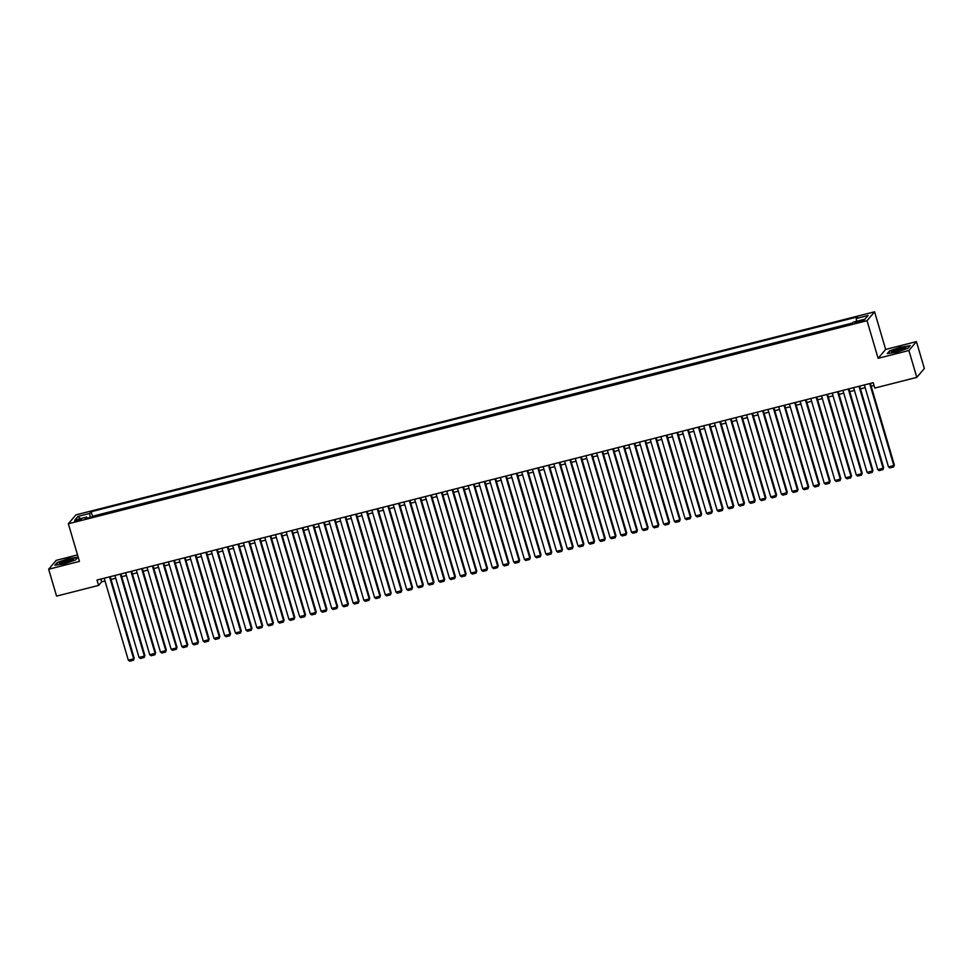 <?xml version="1.0" encoding="UTF-8"?>
<svg xmlns="http://www.w3.org/2000/svg" width="973" height="973" viewBox="0 0 973 973"><rect width="100%" height="100%" fill="white"/><g stroke="black" fill="none" stroke-linecap="round" stroke-linejoin="round"><path stroke-width="1.46" d="M77.426 520.981L81.562 519.193L78.728 519.448L74.593 521.236L77.426 520.981M77.524 554.926L56.191 560.351L48.65 569.229L56.568 596.108L98.589 585.418L101.642 581.83L105.011 580.966M874.581 311.81L75.894 514.887L68.353 523.766L867.04 320.689L874.581 311.81L885.661 349.441L878.12 358.319L908.891 350.499L916.432 341.62L885.661 349.441M916.432 341.62L924.35 368.499L916.809 377.378L908.891 350.499M847.665 324.873L841.244 326.502M836.962 327.597L830.541 329.227M826.259 330.309L819.825 331.951M815.544 333.046L809.122 334.676M804.841 335.758L798.419 337.388M794.138 338.482L787.716 340.112M783.423 341.207L777.001 342.837M772.72 343.931L766.298 345.561M762.005 346.656L755.595 348.285M751.302 349.38L744.892 351.01M740.599 352.092L734.177 353.722M729.896 354.817L723.474 356.446M719.193 357.541L712.771 359.171M708.49 360.265L702.056 361.895M697.775 362.978L691.353 364.62M687.072 365.702L680.65 367.344M676.357 368.439L669.935 370.068M665.666 371.151L659.244 372.793M654.951 373.875L648.529 375.505M644.248 376.587L637.826 378.229M633.532 379.324L627.123 380.954M622.829 382.036L616.408 383.666M612.126 384.761L605.705 386.39M601.423 387.485L595.002 389.115M590.72 390.209L584.299 391.839M580.005 392.922L573.584 394.564M569.302 395.646L562.88 397.276M558.587 398.383L552.178 400M547.884 401.095L541.462 402.725M537.181 403.819L530.759 405.449M526.478 406.532L520.056 408.174M515.775 409.256L509.353 410.898M505.072 411.98L498.638 413.61M494.357 414.717L487.935 416.335M483.654 417.429L477.22 419.071M472.951 420.154L466.517 421.783M462.236 422.866L455.814 424.508M451.533 425.602L445.111 427.232M440.83 428.315L434.408 429.944M430.127 431.039L423.705 432.669M419.412 433.763L412.99 435.393M408.709 436.488L402.287 438.118M398.006 439.2L391.584 440.842M387.303 441.924L380.869 443.554M376.587 444.649L370.166 446.279M365.884 447.373L359.463 449.003M355.169 450.098L348.76 451.727M344.466 452.822L338.045 454.452M333.763 455.534L327.342 457.176M323.06 458.259L316.639 459.888M312.357 460.983L305.936 462.613M301.642 463.707L295.22 465.337M290.939 466.432L284.517 468.062M280.236 469.144L273.802 470.786M269.521 471.881L263.111 473.51M258.818 474.593L252.396 476.223M248.115 477.317L241.693 478.947M237.412 480.042L230.99 481.671M226.697 482.766L220.275 484.396M215.994 485.478L209.572 487.12M205.291 488.203L198.869 489.833M194.588 490.927L188.166 492.557M183.885 493.652L177.451 495.293M173.17 496.376L166.748 498.006M162.467 499.088L156.045 500.73M151.752 501.825L145.342 503.455M141.049 504.537L134.627 506.167M130.346 507.261L123.924 508.891M119.643 509.986L113.221 511.616M108.94 512.71L102.506 514.34M916.809 377.378L874.788 388.057L873.207 382.681L96.996 580.042L98.589 585.418M861.446 320.445L855.085 322.793L860.181 321.941L864.194 320.202L861.446 320.445L861.75 321.479M87.339 518.195L86.633 517.064L85.21 518.743L851.776 323.827L853.199 322.148L864.973 319.156L868.074 315.507L856.301 318.512L857.724 316.833L91.158 511.737L89.735 513.416L90.088 517.502M86.633 517.064L74.86 520.056L77.949 516.408L89.735 513.416M852.47 323.024L92.484 516.262L91.803 517.064L98.224 515.435M48.65 569.229L79.433 561.397L68.353 523.766M878.12 358.319L867.04 320.689M111.007 579.446L115.726 578.242M121.71 576.721L126.429 575.517M132.425 573.997L137.132 572.805M143.128 571.273L147.835 570.081M153.831 568.56L158.55 567.356M164.534 565.836L169.253 564.632M175.249 563.112L179.956 561.908M185.952 560.387L190.672 559.195M196.655 557.663L201.375 556.471M207.358 554.938L212.078 553.746M218.074 552.226L222.781 551.022M228.777 549.502L233.496 548.298M239.48 546.777L244.199 545.573M250.183 544.053L254.902 542.861M260.898 541.329L265.605 540.137M271.601 538.616L276.32 537.412M282.304 535.892L287.023 534.688M293.019 533.168L297.726 531.963M303.722 530.443L308.429 529.239M314.425 527.719L319.144 526.527M325.128 524.994L329.847 523.802M335.843 522.282L340.55 521.078M346.546 519.558L351.265 518.354M357.249 516.833L361.968 515.629M367.952 514.109L372.671 512.917M378.667 511.384L383.374 510.193M389.37 508.66L394.089 507.468M400.073 505.948L404.792 504.744M410.776 503.223L415.495 502.019M421.491 500.499L426.198 499.295M432.194 497.775L436.913 496.583M442.897 495.05L447.616 493.858M453.613 492.338L458.319 491.134M464.316 489.614L469.022 488.41M475.019 486.889L479.738 485.685M485.722 484.165L490.441 482.973M496.437 481.44L501.144 480.248M507.14 478.716L511.859 477.524M517.843 476.004L522.562 474.8M528.546 473.279L533.265 472.075M539.261 470.555L543.968 469.351M549.964 467.831L554.683 466.639M560.667 465.106L565.386 463.914M571.37 462.394L576.089 461.19M582.085 459.67L586.792 458.465M592.788 456.945L597.507 455.741M603.491 454.221L608.21 453.017M614.206 451.496L618.913 450.304M624.909 448.772L629.616 447.58M635.612 446.06L640.331 444.856M646.315 443.335L651.034 442.131M657.03 440.611L661.737 439.407M667.733 437.886L672.452 436.695M678.436 435.162L683.155 433.97M689.139 432.438L693.858 431.246M699.855 429.725L704.561 428.521M710.558 427.001L715.277 425.797M721.261 424.277L725.98 423.073M731.976 421.552L736.683 420.36M742.679 418.828L747.386 417.636M753.382 416.116L758.101 414.912M764.085 413.391L768.804 412.187M774.8 410.667L779.507 409.463M785.503 407.942L790.222 406.75M796.206 405.218L800.925 404.026M806.909 402.494L811.628 401.302M817.624 399.781L822.331 398.577M828.327 397.057L833.046 395.853M839.03 394.333L843.749 393.128M849.733 391.608L854.452 390.416M860.448 388.884L865.155 387.692M871.151 386.172L874.009 385.442M100.827 579.069L101.642 581.83M856.544 321.309L856.301 318.512M92.484 516.262L91.158 511.737M77.949 516.408L80.467 518.633M901.022 346.923L889.553 350.888L887.279 353.564L896.474 352.262L907.943 348.31L910.217 345.634L901.107 347.203M54.877 565.216L64.072 563.926L75.529 559.962L77.804 557.286L68.609 558.575L57.139 562.54L54.877 565.216M869.704 383.569L893.822 465.532L894.333 464.936L870.336 383.411M864.352 384.931L888.471 466.894L893.822 465.532L893.591 466.955L889.845 467.916L888.471 466.894M894.333 464.936L893.591 466.955M897.483 351.375A7.383 1.155 -16.4 0 0 905.705 348.115A7.383 1.155 -16.4 0 0 900.134 348.249A7.383 1.155 -16.4 0 0 892.095 352.117A7.383 1.155 -16.4 0 0 897.483 351.375M904.197 349.052A5.583 0.876 -16.4 0 0 900.11 349.611A5.583 0.876 -16.4 0 0 893.871 352.092M887.85 353.479L889.906 351.058L901.01 347.227L909.925 345.974L907.943 348.31M71.771 560.716A7.383 1.155 -16.4 0 0 73.291 559.767A7.383 1.155 -16.4 0 0 69.618 559.475A7.383 1.155 -16.4 0 0 61.031 562.212A7.383 1.155 -16.4 0 0 59.681 563.768A7.383 1.155 -16.4 0 0 65.033 563.039A7.383 1.155 -16.4 0 0 71.771 560.716A5.583 0.876 -16.4 0 0 67.745 561.251A5.583 0.876 -16.4 0 0 62.625 563.014A5.583 0.876 -16.4 0 0 61.457 563.744M55.437 565.131L57.492 562.71L68.597 558.879L77.512 557.626L75.529 559.962M859.001 386.293L883.119 468.256L883.63 467.66L859.633 386.135M853.637 387.655L877.768 469.618L883.119 468.256L882.876 469.679L879.13 470.628L877.768 469.618M883.63 467.66L882.876 469.679M848.286 389.018L872.416 470.981L872.927 470.385L848.93 388.859M842.934 390.38L867.065 472.343L872.416 470.981L872.173 472.404L868.427 473.352L867.065 472.343M872.927 470.385L872.173 472.404M837.583 391.742L861.701 473.705L862.212 473.109L838.227 391.584M832.231 393.104L856.349 475.067L861.701 473.705L861.47 475.128L857.724 476.077L856.349 475.067M862.212 473.109L861.47 475.128M826.88 394.466L850.998 476.429L851.509 475.821L827.512 394.296M821.528 395.829L845.646 477.792L850.998 476.429L850.767 477.852L847.009 478.801L845.646 477.792M851.509 475.821L850.767 477.852M816.177 397.191L840.295 479.154L840.806 478.546L816.809 397.02M810.813 398.553L834.943 480.504L840.295 479.154L840.052 480.565L836.306 481.526L834.943 480.504M840.806 478.546L840.052 480.565M805.462 399.903L829.592 481.866L830.103 481.27L806.106 399.745M800.11 401.265L824.24 483.228L829.592 481.866L829.349 483.289L825.603 484.25L824.24 483.228M830.103 481.27L829.349 483.289M794.759 402.627L818.877 484.59L819.388 483.995L795.391 402.469M789.407 403.99L813.525 485.953L818.877 484.59L818.646 486.014L814.9 486.962L813.525 485.953M819.388 483.995L818.646 486.014M784.056 405.352L808.174 487.315L808.685 486.719L784.688 405.194M778.704 406.714L802.822 488.677L808.174 487.315L807.931 488.738L804.185 489.687L802.822 488.677M808.685 486.719L807.931 488.738M773.34 408.076L797.471 490.039L797.982 489.443L773.985 407.918M767.989 409.438L792.119 491.401L797.471 490.039L797.228 491.462L793.481 492.411L792.119 491.401M797.982 489.443L797.228 491.462M762.637 410.801L786.768 492.764L787.266 492.156L763.282 410.63M757.286 412.163L781.404 494.126L786.768 492.764L786.525 494.187L782.779 495.135L781.404 494.126M787.266 492.156L786.525 494.187M751.934 413.525L776.053 495.476L776.563 494.88L752.567 413.355M746.583 414.875L770.701 496.838L776.053 495.476L775.822 496.899L772.076 497.86L770.701 496.838M776.563 494.88L775.822 496.899M741.231 416.237L765.35 498.2L765.86 497.604L741.864 416.079M735.88 417.599L759.998 499.563L765.35 498.2L765.106 499.623L761.36 500.584L759.998 499.563M765.86 497.604L765.106 499.623M730.516 418.962L754.647 500.925L755.157 500.329L731.161 418.804M725.165 420.324L749.295 502.287L754.647 500.925L754.403 502.348L750.657 503.296L749.295 502.287M755.157 500.329L754.403 502.348M719.813 421.686L743.944 503.649L744.442 503.053L720.458 421.528M714.462 423.048L738.58 505.011L743.944 503.649L743.7 505.072L739.954 506.021L738.58 505.011M744.442 503.053L743.7 505.072M709.11 424.41L733.228 506.374L733.739 505.765L709.743 424.24M703.759 425.773L727.877 507.736L733.228 506.374L732.997 507.797L729.251 508.745L727.877 507.736M733.739 505.765L732.997 507.797M698.407 427.135L722.525 509.098L723.036 508.49L699.04 426.965M693.044 428.497L717.174 510.448L722.525 509.098L722.282 510.509L718.536 511.47L717.174 510.448M723.036 508.49L722.282 510.509M687.692 429.847L711.822 511.81L712.333 511.214L688.337 429.689M682.341 431.209L706.471 513.172L711.822 511.81L711.579 513.233L707.833 514.194L706.471 513.172M712.333 511.214L711.579 513.233M676.989 432.571L701.107 514.535L701.618 513.939L677.634 432.413M671.638 433.934L695.756 515.897L701.107 514.535L700.876 515.958L697.13 516.906L695.756 515.897M701.618 513.939L700.876 515.958M666.286 435.296L690.404 517.259L690.915 516.663L666.919 435.138M660.935 436.658L685.053 518.621L690.404 517.259L690.173 518.682L686.415 519.631L685.053 518.621M690.915 516.663L690.173 518.682M655.583 438.02L679.701 519.983L680.212 519.387L656.216 437.862M650.219 439.382L674.35 521.346L679.701 519.983L679.458 521.406L675.712 522.355L674.35 521.346M680.212 519.387L679.458 521.406M644.868 440.745L668.998 522.708L669.509 522.1L645.513 440.574M639.516 442.107L663.647 524.07L668.998 522.708L668.755 524.131L665.009 525.079L663.647 524.07M669.509 522.1L668.755 524.131M634.165 443.469L658.283 525.42L658.794 524.824L634.797 443.299M628.813 444.819L652.932 526.782L658.283 525.42L658.052 526.843L654.306 527.804L652.932 526.782M658.794 524.824L658.052 526.843M623.462 446.181L647.58 528.144L648.091 527.548L624.094 446.023M618.11 447.544L642.229 529.507L647.58 528.144L647.337 529.567L643.591 530.528L642.229 529.507M648.091 527.548L647.337 529.567M612.747 448.906L636.877 530.869L637.388 530.273L613.391 448.748M607.395 450.268L631.526 532.231L636.877 530.869L636.634 532.292L632.888 533.24L631.526 532.231M637.388 530.273L636.634 532.292M602.044 451.63L626.174 533.593L626.673 532.997L602.688 451.472M596.692 452.992L620.81 534.955L626.174 533.593L625.931 535.016L622.185 535.965L620.81 534.955M626.673 532.997L625.931 535.016M591.341 454.355L615.459 536.318L615.97 535.709L591.973 454.196M585.989 455.717L610.107 537.68L615.459 536.318L615.228 537.741L611.482 538.689L610.107 537.68M615.97 535.709L615.228 537.741M580.638 457.079L604.756 539.042L605.267 538.434L581.27 456.909M575.286 458.441L599.404 540.392L604.756 539.042L604.513 540.465L600.767 541.414L599.404 540.392M605.267 538.434L604.513 540.465M569.923 459.791L594.053 541.754L594.564 541.158L570.567 459.633M564.571 461.153L588.701 543.116L594.053 541.754L593.81 543.177L590.064 544.138L588.701 543.116M594.564 541.158L593.81 543.177M559.22 462.516L583.35 544.479L583.849 543.883L559.864 462.357M553.868 463.878L577.986 545.841L583.35 544.479L583.107 545.902L579.361 546.85L577.986 545.841M583.849 543.883L583.107 545.902M548.517 465.24L572.635 547.203L573.146 546.607L549.149 465.082M543.165 466.602L567.283 548.565L572.635 547.203L572.404 548.626L568.658 549.575L567.283 548.565M573.146 546.607L572.404 548.626M537.814 467.964L561.932 549.927L562.443 549.331L538.446 467.806M532.45 469.327L556.58 551.29L561.932 549.927L561.689 551.35L557.943 552.299L556.58 551.29M562.443 549.331L561.689 551.35M527.098 470.689L551.229 552.652L551.74 552.044L527.743 470.518M521.747 472.051L545.877 554.014L551.229 552.652L550.986 554.075L547.24 555.024L545.877 554.014M551.74 552.044L550.986 554.075M516.395 473.413L540.514 555.376L541.024 554.768L517.04 473.243M511.044 474.775L535.162 556.726L540.514 555.376L540.283 556.787L536.537 557.748L535.162 556.726M541.024 554.768L540.283 556.787M505.692 476.125L529.811 558.088L530.321 557.493L506.325 475.967M500.341 477.488L524.459 559.451L529.811 558.088L529.58 559.511L525.821 560.472L524.459 559.451M530.321 557.493L529.58 559.511M494.989 478.85L519.108 560.813L519.618 560.217L495.622 478.692M489.626 480.212L513.756 562.175L519.108 560.813L518.864 562.236L515.118 563.185L513.756 562.175M519.618 560.217L518.864 562.236M484.274 481.574L508.405 563.537L508.915 562.941L484.919 481.416M478.923 482.936L503.053 564.899L508.405 563.537L508.161 564.96L504.415 565.909L503.053 564.899M508.915 562.941L508.161 564.96M473.571 484.299L497.69 566.262L498.2 565.666L474.204 484.14M468.22 485.661L492.338 567.624L497.69 566.262L497.458 567.685L493.712 568.633L492.338 567.624M498.2 565.666L497.458 567.685M462.868 487.023L486.986 568.986L487.497 568.378L463.501 486.853M457.517 488.385L481.635 570.348L486.986 568.986L486.743 570.409L482.997 571.358L481.635 570.348M487.497 568.378L486.743 570.409M452.153 489.747L476.284 571.698L476.794 571.102L452.798 489.577M446.802 491.097L470.932 573.061L476.284 571.698L476.04 573.121L472.294 574.082L470.932 573.061M476.794 571.102L476.04 573.121M441.45 492.46L465.581 574.423L466.079 573.827L442.095 492.302M436.099 493.822L460.217 575.785L465.581 574.423L465.337 575.846L461.591 576.807L460.217 575.785M466.079 573.827L465.337 575.846M430.747 495.184L454.865 577.147L455.376 576.551L431.38 495.026M425.396 496.546L449.514 578.509L454.865 577.147L454.634 578.57L450.888 579.519L449.514 578.509M455.376 576.551L454.634 578.57M420.044 497.908L444.162 579.872L444.673 579.276L420.677 497.75M414.693 499.271L438.811 581.234L444.162 579.872L443.919 581.295L440.173 582.243L438.811 581.234M444.673 579.276L443.919 581.295M409.329 500.633L433.459 582.596L433.97 581.988L409.974 500.463M403.977 501.995L428.108 583.958L433.459 582.596L433.216 584.019L429.47 584.968L428.108 583.958M433.97 581.988L433.216 584.019M398.626 503.357L422.744 585.32L423.255 584.712L399.271 503.187M393.274 504.719L417.393 586.67L422.744 585.32L422.513 586.731L418.767 587.692L417.393 586.67M423.255 584.712L422.513 586.731M387.923 506.069L412.041 588.033L412.552 587.437L388.555 505.911M382.571 507.432L406.69 589.395L412.041 588.033L411.81 589.456L408.064 590.416L406.69 589.395M412.552 587.437L411.81 589.456M377.22 508.794L401.338 590.757L401.849 590.161L377.852 508.636M371.856 510.156L395.987 592.119L401.338 590.757L401.095 592.18L397.349 593.129L395.987 592.119M401.849 590.161L401.095 592.18M366.505 511.518L390.635 593.481L391.146 592.885L367.149 511.36M361.153 512.88L385.284 594.844L390.635 593.481L390.392 594.904L386.646 595.853L385.284 594.844M391.146 592.885L390.392 594.904M355.802 514.243L379.92 596.206L380.431 595.61L356.446 514.085M350.45 515.605L374.569 597.568L379.92 596.206L379.689 597.629L375.943 598.577L374.569 597.568M380.431 595.61L379.689 597.629M345.099 516.967L369.217 598.93L369.728 598.322L345.731 516.797M339.747 518.329L363.866 600.292L369.217 598.93L368.986 600.353L365.228 601.302L363.866 600.292M369.728 598.322L368.986 600.353M334.396 519.691L358.514 601.642L359.025 601.046L335.028 519.521M329.032 521.042L353.163 603.005L358.514 601.642L358.271 603.065L354.525 604.026L353.163 603.005M359.025 601.046L358.271 603.065M323.681 522.404L347.811 604.367L348.322 603.771L324.325 522.246M318.329 523.766L342.447 605.729L347.811 604.367L347.568 605.79L343.822 606.751L342.447 605.729M348.322 603.771L347.568 605.79M312.978 525.128L337.096 607.091L337.607 606.495L313.61 524.97M307.626 526.49L331.744 608.453L337.096 607.091L336.865 608.514L333.119 609.463L331.744 608.453M337.607 606.495L336.865 608.514M302.275 527.853L326.393 609.816L326.904 609.22L302.907 527.694M296.923 529.215L321.041 611.178L326.393 609.816L326.15 611.239L322.404 612.187L321.041 611.178M326.904 609.22L326.15 611.239M291.559 530.577L315.69 612.54L316.201 611.932L292.204 530.419M286.208 531.939L310.338 613.902L315.69 612.54L315.447 613.963L311.701 614.912L310.338 613.902M316.201 611.932L315.447 613.963M280.856 533.301L304.987 615.264L305.486 614.656L281.501 533.131M275.505 534.663L299.623 616.614L304.987 615.264L304.744 616.687L300.998 617.636L299.623 616.614M305.486 614.656L304.744 616.687M270.153 536.014L294.272 617.977L294.783 617.381L270.786 535.855M264.802 537.376L288.92 619.339L294.272 617.977L294.041 619.4L290.295 620.36L288.92 619.339M294.783 617.381L294.041 619.4M259.45 538.738L283.569 620.701L284.08 620.105L260.083 538.58M254.099 540.1L278.217 622.063L283.569 620.701L283.325 622.124L279.579 623.073L278.217 622.063M284.08 620.105L283.325 622.124M248.735 541.462L272.866 623.425L273.377 622.829L249.38 541.304M243.384 542.825L267.514 624.788L272.866 623.425L272.622 624.848L268.876 625.797L267.514 624.788M273.377 622.829L272.622 624.848M238.032 544.187L262.151 626.15L262.661 625.554L238.677 544.029M232.681 545.549L256.799 627.512L262.151 626.15L261.919 627.573L258.173 628.522L256.799 627.512M262.661 625.554L261.919 627.573M227.329 546.911L251.448 628.874L251.958 628.266L227.962 546.741M221.978 548.273L246.096 630.236L251.448 628.874L251.216 630.297L247.47 631.246L246.096 630.236M251.958 628.266L251.216 630.297M216.626 549.636L240.745 631.599L241.255 630.99L217.259 549.465M211.263 550.998L235.393 632.949L240.745 631.599L240.501 633.009L236.755 633.97L235.393 632.949M241.255 630.99L240.501 633.009M205.911 552.348L230.042 634.311L230.552 633.715L206.556 552.19M200.56 553.71L224.69 635.673L230.042 634.311L229.798 635.734L226.052 636.695L224.69 635.673M230.552 633.715L229.798 635.734M195.208 555.072L219.326 637.035L219.837 636.439L195.853 554.914M189.857 556.434L213.975 638.397L219.326 637.035L219.095 638.458L215.349 639.407L213.975 638.397M219.837 636.439L219.095 638.458M184.505 557.797L208.623 639.76L209.134 639.164L185.138 557.638M179.154 559.159L203.272 641.122L208.623 639.76L208.392 641.183L204.634 642.131L203.272 641.122M209.134 639.164L208.392 641.183M173.802 560.521L197.92 642.484L198.431 641.888L174.435 560.363M168.438 561.883L192.569 643.846L197.92 642.484L197.677 643.907L193.931 644.856L192.569 643.846M198.431 641.888L197.677 643.907M163.087 563.245L187.217 645.208L187.728 644.6L163.732 563.075M157.735 564.608L181.854 646.571L187.217 645.208L186.974 646.631L183.228 647.58L181.854 646.571M187.728 644.6L186.974 646.631M152.384 565.97L176.502 647.921L177.013 647.325L153.016 565.799M147.032 567.32L171.151 649.283L176.502 647.921L176.271 649.344L172.525 650.305L171.151 649.283M177.013 647.325L176.271 649.344M141.681 568.682L165.799 650.645L166.31 650.049L142.313 568.524M136.329 570.044L160.448 652.007L165.799 650.645L165.556 652.068L161.81 653.029L160.448 652.007M166.31 650.049L165.556 652.068M130.966 571.406L155.096 653.37L155.607 652.774L131.61 571.248M125.614 572.769L149.745 654.732L155.096 653.37L154.853 654.793L151.107 655.741L149.745 654.732M155.607 652.774L154.853 654.793M120.263 574.131L144.393 656.094L144.892 655.498L120.907 573.973M114.911 575.493L139.03 657.456L144.393 656.094L144.15 657.517L140.404 658.466L139.03 657.456M144.892 655.498L144.15 657.517M109.56 576.855L133.678 658.818L134.189 658.21L110.192 576.685M104.208 578.217L128.327 660.18L133.678 658.818L133.447 660.241L129.701 661.19L128.327 660.18M134.189 658.21L133.447 660.241M859.414 322.136L859.086 321.054"/></g></svg>
